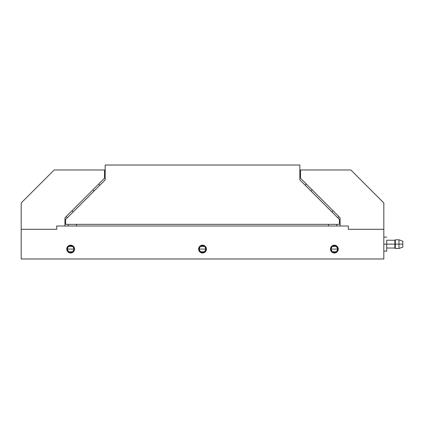 <?xml version="1.0" encoding="UTF-8"?>
<svg xmlns="http://www.w3.org/2000/svg" width="424" height="424" viewBox="0 0 424 424"><rect width="100%" height="100%" fill="white"/><g stroke="black" fill="none" stroke-linecap="round" stroke-linejoin="round"><path stroke-width="0.64" d="M338.267 249.084A3.896 3.896 0 0 1 334.377 252.98A3.896 3.896 0 0 1 330.481 249.084L330.778 247.595L331.621 246.333L332.888 245.491L334.377 245.194L335.866 245.491L337.128 246.333L337.976 247.595L338.267 249.084L337.976 250.579L337.128 251.84L335.866 252.683L334.377 252.98L332.888 252.683L331.621 251.84L330.778 250.579L330.481 249.084A3.896 3.896 0 0 1 334.377 245.194A3.896 3.896 0 0 1 338.267 249.084M331.133 249.089A3.244 3.244 0 0 0 331.679 250.886M331.658 250.86L331.133 249.084L337.621 249.084A3.244 3.244 0 0 1 334.377 252.333A3.244 3.244 0 0 1 331.133 249.084L331.377 250.33L332.575 251.787L331.679 250.891A3.244 3.244 0 0 0 336.667 251.384M336.672 251.379A3.244 3.244 0 0 0 337.075 250.891L336.179 251.787L337.371 250.33A3.244 3.244 0 0 0 337.621 249.089M337.075 250.886A3.244 3.244 0 0 0 337.371 250.33L337.557 249.72L337.371 250.33M337.096 247.314L337.621 249.084L337.091 250.86M337.054 250.918L336.704 251.347M336.64 251.411L336.195 251.771M336.163 251.792L332.591 251.792M332.559 251.771L332.114 251.411M332.05 251.347L331.701 250.918M206.409 249.084A3.896 3.896 0 0 1 202.513 252.98A3.896 3.896 0 0 1 198.618 249.084L198.914 247.595L199.757 246.333L201.024 245.491L202.513 245.194L204.002 245.491L205.264 246.333L206.112 247.595L206.409 249.084L206.112 250.579L205.264 251.84L204.002 252.683L202.513 252.98L201.024 252.683L199.757 251.84L198.914 250.579L198.618 249.084A3.896 3.896 0 0 1 202.513 245.194A3.896 3.896 0 0 1 206.409 249.084M199.269 249.089A3.244 3.244 0 0 0 199.815 250.886M199.794 250.86L199.269 249.084L205.757 249.084A3.244 3.244 0 0 1 202.513 252.333A3.244 3.244 0 0 1 199.269 249.084L199.513 250.33L200.711 251.787L199.815 250.891A3.244 3.244 0 0 0 205.211 250.891L204.315 251.787L205.513 250.33A3.244 3.244 0 0 0 205.757 249.089M205.211 250.886A3.244 3.244 0 0 0 205.508 250.33L205.693 249.72L205.513 250.33M205.232 247.314L205.757 249.084A3.244 3.244 0 0 0 205.693 248.459L205.227 250.86M205.19 250.918L204.84 251.347M204.776 251.411L204.331 251.771M204.299 251.792L200.727 251.792M200.695 251.771L200.25 251.411M200.186 251.347L199.837 250.918M74.545 249.084A3.896 3.896 0 0 1 70.649 252.98A3.896 3.896 0 0 1 66.754 249.084L67.05 247.595L67.898 246.333L69.16 245.491L70.649 245.194L72.138 245.491L73.4 246.333L74.248 247.595L74.545 249.084L74.248 250.579L73.4 251.84L72.138 252.683L70.649 252.98L69.16 252.683L67.898 251.84L67.05 250.579L66.754 249.084A3.896 3.896 0 0 1 70.649 245.194A3.896 3.896 0 0 1 74.545 249.084M67.405 249.089A3.244 3.244 0 0 0 67.951 250.886M67.93 250.86L67.405 249.084L73.893 249.084A3.244 3.244 0 0 1 70.649 252.333A3.244 3.244 0 0 1 67.405 249.084L67.649 250.33L68.847 251.787L67.951 250.891A3.244 3.244 0 0 0 73.347 250.891L72.451 251.787L73.649 250.33A3.244 3.244 0 0 0 73.893 249.089M73.347 250.886A3.244 3.244 0 0 0 73.644 250.33L73.829 249.72L73.649 250.33M73.368 247.314L73.893 249.084L73.363 250.86M73.326 250.918L72.976 251.347M72.912 251.411L72.467 251.771M72.435 251.792L68.863 251.792M68.831 251.771L68.386 251.411M68.322 251.347L67.972 250.918M367.984 258.974L370.709 258.974L367.984 258.974M383.826 258.974L383.826 229.304L348.316 229.304L348.316 226.008L56.71 226.008L56.71 229.304L21.2 229.304L21.2 258.974L383.826 258.974L383.826 202.937L350.86 169.971L300.51 169.971L300.51 178.213L340.069 217.766L340.069 226.008L348.316 226.008L56.71 226.008L56.71 229.304L56.71 226.008L64.951 226.008L64.951 217.766L104.511 178.213L104.511 169.971L54.166 169.971L21.2 202.937L21.2 258.974L383.826 258.974M338.193 249.847L337.976 250.579M335.866 252.683L335.135 252.905M333.619 252.905L332.888 252.683M337.976 247.595L338.193 248.326M67.05 250.579L66.828 249.847M66.828 248.326L67.05 247.595M69.16 245.491L69.891 245.268M71.407 245.268L72.138 245.491M21.2 229.304L56.71 229.304L56.71 226.008L64.951 226.008L64.951 217.766L104.511 178.213L104.511 169.971L54.166 169.971L21.2 202.937L21.2 229.304L56.71 229.304L21.2 229.304M348.316 229.304L348.316 226.008L348.316 229.304L383.826 229.304L348.316 229.304L383.826 229.304L383.826 202.937L350.86 169.971L300.51 169.971L300.51 178.213L340.069 217.766L340.069 226.008L348.316 226.008L348.316 229.304M76.49 226.008L76.49 224.36L68.248 224.36L68.248 226.008L76.49 226.008L76.49 224.36L328.531 224.36L328.531 226.008L336.773 226.008L336.773 224.36L328.531 224.36L328.531 226.008M336.773 226.008L336.773 224.36L68.248 224.36L68.248 226.008M70.018 252.269L69.409 252.084L70.649 252.333L72.451 251.787M67.469 248.453L67.649 247.844A3.244 3.244 0 0 0 67.405 249.084L67.935 247.309A3.244 3.244 0 0 0 67.655 247.844L67.405 249.084A3.244 3.244 0 0 1 70.649 245.841A3.244 3.244 0 0 1 73.893 249.084L67.405 249.084M73.829 249.72L73.893 249.084A3.244 3.244 0 0 0 73.649 247.849L73.347 247.282A3.244 3.244 0 0 0 72.944 246.794L72.451 246.386L72.944 246.794A3.244 3.244 0 0 0 71.895 246.09L71.28 245.904L71.889 246.09A3.244 3.244 0 0 0 68.847 246.386L67.951 247.282L68.847 246.386A3.244 3.244 0 0 0 67.951 247.282L67.649 247.844M201.877 252.269L201.273 252.084L202.513 252.333L204.315 251.787M199.815 247.287A3.244 3.244 0 0 0 199.513 247.844L199.328 248.453L199.513 247.844A3.244 3.244 0 0 0 199.269 249.084L199.794 247.309M205.693 249.72L205.757 249.084L199.269 249.084A3.244 3.244 0 0 1 202.513 245.841A3.244 3.244 0 0 1 205.757 249.084L205.693 248.453A3.244 3.244 0 0 0 205.513 247.849L205.211 247.282A3.244 3.244 0 0 0 204.808 246.794L204.315 246.386L204.808 246.794A3.244 3.244 0 0 0 203.758 246.09L203.144 245.904L203.753 246.09A3.244 3.244 0 0 0 203.149 245.904L202.513 245.841L203.144 245.904A3.244 3.244 0 0 0 200.711 246.386L199.815 247.282L200.711 246.386A3.244 3.244 0 0 0 199.815 247.282L199.513 247.844M335.617 252.084L336.179 251.787M333.741 252.269L335.008 252.269M331.679 247.287A3.244 3.244 0 0 0 331.377 247.844L331.192 248.453L331.377 247.844A3.244 3.244 0 0 0 331.133 249.084L331.658 247.309M336.667 246.789A3.244 3.244 0 0 0 335.617 246.09L335.008 245.904L335.617 246.09A3.244 3.244 0 0 0 332.575 246.386L331.679 247.282L332.575 246.386A3.244 3.244 0 0 0 331.679 247.282L331.377 247.844M336.179 246.386L337.075 247.282A3.244 3.244 0 0 0 336.672 246.794L335.617 246.09M67.972 247.256L68.322 246.826M68.386 246.763L68.831 246.402M68.863 246.381L72.435 246.381M72.467 246.402L72.912 246.763M72.976 246.826L73.326 247.256M73.893 249.084L73.649 247.844A3.244 3.244 0 0 0 73.347 247.287M72.138 252.683L71.407 252.905M68.847 251.787L69.409 252.084M72.451 246.386L71.889 246.09M71.28 245.904L68.847 246.386M199.837 247.256L200.186 246.826M200.25 246.763L200.69 246.402M200.727 246.381L204.299 246.381M204.331 246.402L204.776 246.763M204.84 246.826L205.19 247.256M205.693 248.453L205.513 247.844A3.244 3.244 0 0 0 205.211 247.287M200.711 251.787L201.273 252.084M204.315 246.386L203.753 246.09M202.513 245.841L200.711 246.386M199.328 248.453L199.269 249.084M334.377 249.084L331.133 249.084A3.244 3.244 0 0 1 334.377 245.841A3.244 3.244 0 0 1 337.621 249.084L334.377 249.084M331.701 247.256L332.05 246.826M332.114 246.763L332.554 246.402M332.591 246.381L336.163 246.381M336.195 246.402L336.64 246.763M336.704 246.826L337.054 247.256M337.557 249.72L337.621 249.084A3.244 3.244 0 0 0 337.075 247.287M332.888 245.491L333.619 245.268M332.575 251.787L333.137 252.084M337.621 249.084L336.672 246.794M335.008 245.904L332.575 246.386M331.192 248.453L331.133 249.084M331.913 211.942L311.004 191.033L312.17 189.867L311.004 191.033L337.743 217.766L338.903 216.606L337.743 217.766L311.004 191.033L331.913 211.942L333.079 210.776L331.913 211.942M306.34 184.037L305.174 185.203L311.004 191.033L305.174 185.203L306.34 184.037M73.114 211.942L94.022 191.033L73.114 211.942L71.948 210.776L73.114 211.942L99.852 185.203L98.686 184.037L99.852 185.203L73.114 211.942M66.118 216.606L67.284 217.766L66.118 216.606M92.856 189.867L94.022 191.033L92.856 189.867M105.173 179.914L105.173 165.026L299.853 165.026L299.853 179.914L339.412 219.473L339.412 224.338L65.614 224.338L65.614 219.473L105.173 179.914L105.173 165.026L299.853 165.026L299.853 179.914L339.412 219.473L339.412 224.338L65.614 224.338L65.614 219.473L105.173 179.914M398.984 244.139L402.8 244.139L402.8 241.166L402.8 244.139L398.984 244.139L398.984 239.814L398.984 244.139L395.311 244.139L398.984 244.139L398.984 248.469L398.984 244.139M383.826 251.146L386.693 251.146L386.693 244.139L383.826 244.139L386.693 244.139L386.693 240.249L394.866 240.26L394.866 244.139L394.866 240.26L395.311 239.814L395.311 244.139L395.311 239.814L398.984 239.814L402.8 241.166M394.866 244.139L386.693 244.139L394.866 244.139L394.866 248.024L394.866 244.139M386.693 251.146L386.693 240.249M402.8 247.118L402.8 244.139L402.8 247.118L398.984 248.469L395.311 248.469L395.311 244.139L395.311 248.469L394.866 248.024L386.693 248.024M383.826 237.138L386.693 237.138"/></g></svg>
